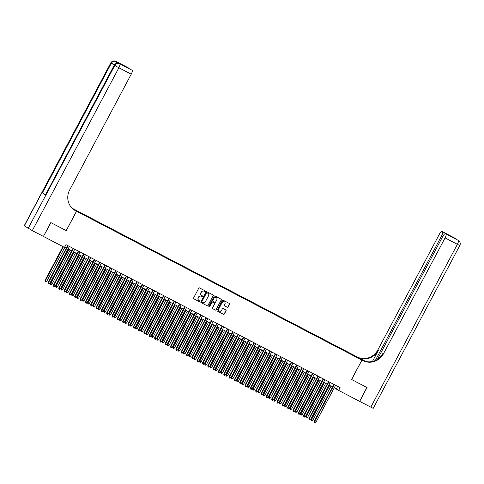 <?xml version="1.0" encoding="UTF-8"?>
<svg xmlns="http://www.w3.org/2000/svg" width="484" height="484" viewBox="0 0 484 484"><rect width="100%" height="100%" fill="white"/><g stroke="black" fill="none" stroke-linecap="round" stroke-linejoin="round"><path stroke-width="0.73" d="M205.301 291.404A0.43 0.411 122.9 0 0 205.137 290.836L199.583 287.938A0.617 0.587 122.9 0 0 198.773 288.21L193.57 297.999A0.617 0.587 122.9 0 0 193.8 298.816L199.354 301.707A0.43 0.411 122.9 0 0 199.922 301.52A0.43 0.411 122.9 0 0 199.759 300.945L199.039 300.57A1.972 1.888 122.9 0 1 198.295 297.962L198.724 297.146A1.972 1.888 122.9 0 1 201.326 296.275L202.04 296.65A0.43 0.411 122.9 0 0 202.608 296.462A0.43 0.411 122.9 0 0 202.445 295.893L201.725 295.518A1.972 1.888 122.9 0 1 200.981 292.905L201.417 292.088A1.972 1.888 122.9 0 1 204.012 291.223L204.732 291.598A0.43 0.411 122.9 0 0 205.301 291.404M201.507 295.379A1.972 1.888 122.9 0 1 200.83 292.802L201.259 291.991A1.972 1.888 122.9 0 1 203.855 291.12L204.575 291.495A0.43 0.411 122.9 0 0 205.077 290.805M193.685 298.737L199.196 301.611A0.43 0.411 122.9 0 0 199.698 300.915M198.821 300.437A1.972 1.888 122.9 0 1 198.137 297.86L198.573 297.043A1.972 1.888 122.9 0 1 201.169 296.178L201.888 296.553A0.43 0.411 122.9 0 0 202.385 295.857M352.316 354.427L354.578 355.686L352.316 354.427M227.25 307.267A0.617 0.587 122.9 0 0 228.061 306.995L229.519 304.248A0.617 0.587 122.9 0 0 229.289 303.432L223.124 300.219A0.617 0.587 122.9 0 0 222.313 300.485L217.104 310.274A0.617 0.587 122.9 0 0 217.34 311.091L223.505 314.31A0.617 0.587 122.9 0 0 224.316 314.037L226.082 310.722A0.617 0.587 122.9 0 0 225.846 309.905L223.209 308.526A0.617 0.587 122.9 0 0 222.398 308.798L221.521 310.444A1.646 1.573 122.9 0 1 219.228 311.097A1.646 1.573 122.9 0 1 218.726 308.986L222.156 302.542A1.646 1.573 122.9 0 1 224.443 301.889A1.646 1.573 122.9 0 1 224.951 304L224.376 305.071A0.617 0.587 122.9 0 0 224.612 305.888L227.093 307.165A0.617 0.587 122.9 0 0 227.91 306.892L229.368 304.152A0.617 0.587 122.9 0 0 229.247 303.414M43.433 236.416L50.953 222.664L66.254 230.644L76.563 211.26L361.887 360.084L351.578 379.474L366.884 387.454L359.679 401.387L367.041 387.539L351.632 379.498L361.941 360.114L362.849 360.586A15.688 15.004 122.9 0 0 383.522 353.677L445.074 237.904A3.763 1.095 -62.5 0 0 445.921 233.984L457.834 240.149A3.763 1.095 117.5 0 1 457.858 240.161A3.763 3.6 122.9 0 1 458.136 240.324A3.763 3.763 0 0 0 457.834 240.149A3.763 1.095 117.5 0 0 457.804 240.137M43.584 236.513L64.481 247.409L65.951 244.638L340.101 387.636L338.631 390.406L359.521 401.303M213.269 295.772A0.617 0.587 122.9 0 0 213.039 294.956L206.874 291.743A0.617 0.587 122.9 0 0 206.063 292.009L200.854 301.798A0.617 0.587 122.9 0 0 201.09 302.615L207.255 305.834A0.617 0.587 122.9 0 0 208.066 305.561L213.117 295.676A0.617 0.587 122.9 0 0 212.996 294.938M214.999 295.978L221.164 299.197A0.617 0.587 122.9 0 1 221.394 300.013L216.191 309.796A0.617 0.587 122.9 0 1 215.38 310.069L212.742 308.695A0.617 0.587 122.9 0 1 212.506 307.878L214.618 303.91A0.617 0.587 122.9 0 0 214.388 303.093L212.633 302.179A0.617 0.587 122.9 0 0 211.823 302.452L209.626 306.584A0.43 0.411 122.9 0 1 209.028 306.753A0.43 0.411 122.9 0 1 208.894 306.203L214.188 296.25A0.617 0.587 122.9 0 1 214.999 295.978M75.891 210.365L78.305 211.581L75.891 210.365M72.164 208.253L356.188 356.399L361.887 360.084M76.563 211.26L72.733 208.779M348.571 353.06L348.801 352.624L79.449 212.125L80.471 213.087M348.801 352.624L355.74 356.375L358.081 357.888L353.302 355.528L83.95 215.035L74.669 209.772L80.525 212.821M334.244 387.829L338.631 390.406M64.602 247.185L66.35 248.098M68.081 249L71.668 250.869M73.405 251.777L76.992 253.646M78.729 254.554L82.316 256.423M84.053 257.331L87.64 259.2M89.377 260.108L92.964 261.977M94.701 262.885L98.288 264.754M100.025 265.662L103.612 267.531M105.349 268.438L108.936 270.308M110.667 271.215L114.254 273.085M115.991 273.992L119.578 275.862M121.315 276.769L124.902 278.639M126.639 279.546L130.226 281.416M131.963 282.323L135.55 284.193M137.287 285.094L140.874 286.97M142.611 287.871L146.198 289.747M147.935 290.648L151.516 292.524M153.253 293.425L156.84 295.3M158.577 296.202L162.164 298.071M163.901 298.979L167.488 300.848M169.225 301.756L172.812 303.625M174.549 304.533L178.136 306.402M179.873 307.31L183.46 309.179M185.197 310.087L188.784 311.956M190.521 312.864L194.102 314.733M195.838 315.641L199.426 317.51M201.162 318.418L204.75 320.287M206.487 321.195L210.074 323.064M211.811 323.971L215.398 325.841M217.134 326.748L220.722 328.618M222.458 329.525L226.046 331.395M227.782 332.296L231.37 334.172M233.107 335.073L236.688 336.949M238.424 337.85L242.012 339.726M243.748 340.627L247.336 342.503M249.072 343.404L252.66 345.274M254.396 346.181L257.984 348.05M259.72 348.958L263.308 350.827M265.044 351.735L268.632 353.604M270.368 354.512L273.956 356.381M275.692 357.289L279.274 359.158M281.01 360.066L284.598 361.935M286.334 362.843L289.922 364.712M291.658 365.62L295.246 367.489M296.982 368.397L300.57 370.266M302.306 371.174L305.894 373.043M307.63 373.95L311.218 375.82M312.954 376.727L316.542 378.597M318.278 379.498L321.86 381.374M323.596 382.275L327.184 384.151M328.92 385.052L332.508 386.928M337.669 386.365L336.313 388.912M349.799 353.701L349.884 353.32M200.975 302.536L207.104 305.731A0.617 0.587 122.9 0 0 207.914 305.458L213.117 295.676M202.009 302.113L201.913 302.052A0.43 0.411 122.9 0 1 201.749 301.484L206.317 292.893A0.43 0.411 122.9 0 1 206.886 292.699L207.043 292.802A0.43 0.411 122.9 0 0 206.474 292.989L201.907 301.58A0.43 0.411 122.9 0 0 202.07 302.155L202.826 302.548A1.972 1.888 122.9 0 0 205.422 301.683L208.55 295.809A1.972 1.888 122.9 0 0 207.648 293.098L207.945 293.28M207.866 293.231A1.972 1.888 122.9 0 0 207.793 293.183L207.043 292.802M206.886 292.699L207.648 293.098M212.627 308.617L215.229 309.972A0.617 0.587 122.9 0 0 216.039 309.7L221.242 299.911A0.617 0.587 122.9 0 0 221.121 299.173M214.321 303.051A0.617 0.587 122.9 0 0 214.231 302.99L212.482 302.077A0.617 0.587 122.9 0 0 211.671 302.349L209.626 306.584M208.955 306.693A0.43 0.411 122.9 0 0 209.475 306.481M216.808 299.79A1.646 1.573 122.9 0 0 216.306 297.678A1.646 1.573 122.9 0 0 214.013 298.332L212.809 300.6A0.617 0.587 122.9 0 0 213.039 301.417L214.793 302.331A0.617 0.587 122.9 0 0 215.604 302.058L216.808 299.79M216.227 297.63A1.646 1.573 122.9 0 0 213.861 298.229L214.013 298.332M212.954 301.363L212.887 301.314A0.617 0.587 122.9 0 1 212.651 300.503L213.861 298.229M224.497 305.809L227.093 307.165M224.364 301.841A1.646 1.573 122.9 0 0 221.999 302.439L222.156 302.542M219.155 311.043A1.646 1.573 122.9 0 1 218.574 308.883L221.999 302.439M217.225 311.012L223.354 314.207A0.617 0.587 122.9 0 0 224.165 313.934L225.925 310.619A0.617 0.587 122.9 0 0 225.81 309.881M62.987 246.628L44.994 280.472L46.706 281.416L64.844 247.312M63.392 246.84L45.375 280.72L45.278 281.573L44.994 280.472M46.706 281.416L45.811 281.851L45.278 281.573M67.7 245.551L48.073 282.462L48.46 282.71L68.105 245.763M49.791 283.406L48.89 283.842L48.358 283.563L48.46 282.71L49.791 283.406L69.436 246.459M48.358 283.563L48.073 282.462M120.099 63.985A3.763 1.095 117.5 0 1 120.123 63.997A3.763 1.095 117.5 0 1 120.153 64.015L117.067 62.019A3.763 1.095 117.5 0 1 117.249 63.168M50.79 222.579L66.199 230.62L76.508 211.23L75.607 210.758A15.688 15.004 -57.1 0 1 74.451 210.086A15.688 15.004 -57.1 0 1 69.66 189.97L131.218 74.197L118.895 67.766L32.301 230.626L43.427 236.428L50.79 222.579M76.508 211.23L73.998 209.778M131.551 69.95A3.763 1.095 117.5 0 1 131.581 69.968L117.067 62.019M128.665 68.081A3.763 1.095 117.5 0 1 128.883 68.559M45.442 194.586L42.386 192.886L111.308 63.265L110.927 63.011A3.763 3.6 122.9 0 1 115.888 61.353A3.763 1.095 -62.5 0 0 115.858 61.341L128.181 67.766A3.763 1.095 117.5 0 1 128.181 67.766A3.763 1.095 117.5 0 1 128.206 67.784M32.301 230.626L24.2 225.768L110.794 62.914L24.333 225.871M42.386 192.886L45.472 194.877L114.26 65.152L45.472 194.877M131.581 69.968A3.763 1.095 117.5 0 1 131.606 69.98L123.62 65.818M120.153 64.015L131.606 69.98M132.059 70.277A3.763 1.095 117.5 0 1 131.218 74.197M75.607 210.758L75.05 210.401A15.688 15.004 -57.1 0 1 74.179 209.905M120.679 63.912L123.68 65.842M454.337 237.892A3.763 1.095 117.5 0 1 454.367 237.904A3.763 1.095 117.5 0 1 454.391 237.922L457.059 239.743M361.941 360.114L363.508 360.786M365.892 361.53L357.7 357.259A15.688 15.004 122.9 0 0 378.373 350.349L372.456 361.475M356.236 356.43L357.144 356.902A15.688 15.004 122.9 0 0 377.816 349.993L439.375 234.22A3.763 1.095 -62.5 0 1 442.043 231.479L454.367 237.904A3.763 3.763 0 0 1 454.67 238.08A3.763 3.6 122.9 0 0 454.391 237.922L442.067 231.491L450.507 235.95L453.447 237.856L445.437 233.675A3.763 1.095 -62.5 0 0 442.775 236.416L377.387 359.382M356.242 356.424L365.65 361.475M453.447 237.856L445.921 233.984M370.804 407.189L457.398 244.329L459.8 245.503L373.206 408.363L359.679 401.387M375.324 360.507L441.68 235.708A3.763 1.095 -62.5 0 0 442.521 231.788M362.849 360.586L362.292 360.223A15.688 15.004 122.9 0 0 382.965 353.32L383.522 353.677M449.878 235.992L450.507 235.95M68.432 249.181L50.318 283.249L50.699 283.497L52.03 284.193L70.162 250.089M68.831 249.393L50.699 283.497L50.602 284.35L50.318 283.249M52.03 284.193L51.135 284.628L50.602 284.35M73.749 251.958L55.636 286.026L57.354 286.97L75.486 252.866M74.155 252.17L56.023 286.274L55.926 287.127L55.636 286.026M57.354 286.97L56.459 287.405L55.926 287.127M79.073 254.735L60.96 288.803L62.678 289.747L80.81 255.643M79.479 254.947L61.347 289.051L61.25 289.904L60.96 288.803M62.678 289.747L61.783 290.182L61.25 289.904M84.397 257.512L66.284 291.58L68.002 292.524L86.134 258.414M84.803 257.724L66.671 291.828L66.568 292.681L66.284 291.58M68.002 292.524L67.101 292.959L66.568 292.681M73.023 248.328L53.397 285.239L53.785 285.487L73.429 248.54M55.115 286.183L54.214 286.619L53.682 286.34L53.785 285.487L55.115 286.183L74.76 249.236M53.682 286.34L53.397 285.239M78.347 251.105L58.721 288.016L59.102 288.264L78.753 251.317M60.433 288.96L59.538 289.396L59.006 289.117L59.102 288.264L60.433 288.96L80.084 252.013M59.006 289.117L58.721 288.016M83.672 253.882L64.045 290.793L64.426 291.041L84.077 254.094M65.757 291.737L64.862 292.173L64.33 291.894L64.426 291.041L65.757 291.737L85.408 254.79M64.33 291.894L64.045 290.793M88.995 256.659L69.369 293.57L69.75 293.818L89.401 256.871M71.081 294.514L70.186 294.95L69.654 294.671L69.75 293.818L71.081 294.514L90.732 257.561M69.654 294.671L69.369 293.57M89.722 260.289L71.608 294.357L71.995 294.605L73.326 295.294L91.458 261.191M90.127 260.501L71.995 294.605L71.892 295.458L71.608 294.357M73.326 295.294L72.425 295.736L71.892 295.458M94.313 259.436L74.687 296.347L75.074 296.595L94.719 259.648M76.405 297.291L75.51 297.727L74.978 297.448L75.074 296.595L76.405 297.291L96.05 260.338M74.978 297.448L74.687 296.347M95.045 263.066L76.932 297.134L77.319 297.382L78.65 298.071L96.782 263.968M95.451 263.278L77.319 297.382L77.216 298.235L76.932 297.134M78.65 298.071L77.749 298.513L77.216 298.235M99.637 262.213L80.011 299.124L80.398 299.372L100.043 262.425M81.729 300.068L80.834 300.503L80.302 300.225L80.398 299.372L81.729 300.068L101.374 263.114M80.302 300.225L80.011 299.124M100.37 265.843L82.256 299.905L82.637 300.159L83.968 300.848L102.106 266.744M100.775 266.055L82.637 300.159L82.54 301.012L82.256 299.905M83.968 300.848L83.073 301.29L82.54 301.012M104.961 264.99L85.335 301.901L85.722 302.149L105.367 265.202M87.053 302.845L86.152 303.28L85.62 303.002L85.722 302.149L87.053 302.845L106.698 265.891M85.62 303.002L85.335 301.901M105.693 268.62L87.58 302.681L87.961 302.936L89.292 303.625L107.43 269.521M106.099 268.826L87.961 302.936L87.864 303.789L87.58 302.681M89.292 303.625L88.397 304.067L87.864 303.789M110.285 267.767L90.659 304.678L91.046 304.926L110.691 267.979M92.377 305.622L91.476 306.057L90.944 305.779L91.046 304.926L92.377 305.622L112.022 268.668M90.944 305.779L90.659 304.678M111.011 271.391L92.904 305.458L93.285 305.713L94.616 306.402L112.748 272.298M111.417 271.603L93.285 305.713L93.188 306.566L92.904 305.458M94.616 306.402L93.721 306.844L93.188 306.566M115.609 270.544L95.983 307.455L96.37 307.703L116.015 270.75M97.701 308.399L96.8 308.834L96.268 308.556L96.37 307.703L97.701 308.399L117.346 271.445M96.268 308.556L95.983 307.455M116.335 274.168L98.222 308.235L99.94 309.179L118.072 275.075M116.741 274.38L98.609 308.483L98.512 309.343L98.222 308.235M99.94 309.179L99.045 309.615L98.512 309.343M120.933 273.315L101.307 310.232L101.688 310.48L121.339 273.527M103.019 311.17L102.124 311.611L101.592 311.333L101.688 310.48L103.019 311.17L122.67 274.222M101.592 311.333L101.307 310.232M121.659 276.945L103.546 311.012L105.264 311.956L123.396 277.852M122.065 277.157L103.933 311.26L103.836 312.119L103.546 311.012M105.264 311.956L104.369 312.392L103.836 312.119M126.257 276.092L106.631 313.009L107.012 313.257L126.663 276.303M108.343 313.947L107.448 314.388L106.916 314.11L107.012 313.257L108.343 313.947L127.994 276.999M106.916 314.11L106.631 313.009M126.983 279.722L108.87 313.789L110.588 314.733L128.72 280.629M127.389 279.933L109.257 314.037L109.154 314.89L108.87 313.789M110.588 314.733L109.687 315.169L109.154 314.89M131.581 278.869L111.955 315.78L112.336 316.034L131.987 279.08M113.667 316.724L112.772 317.165L112.24 316.887L112.336 316.034L113.667 316.724L133.318 279.776M112.24 316.887L111.955 315.78M132.307 282.499L114.194 316.566L115.912 317.51L134.044 283.406M132.713 282.71L114.581 316.814L114.478 317.667L114.194 316.566M115.912 317.51L115.01 317.946L114.478 317.667M136.899 281.646L117.273 318.557L117.66 318.811L137.305 281.857M118.991 319.5L118.096 319.942L117.564 319.664L117.66 318.811L118.991 319.5L138.636 282.553M117.564 319.664L117.273 318.557M137.631 285.276L119.518 319.343L121.236 320.287L139.368 286.183M138.037 285.487L119.905 319.591L119.802 320.444L119.518 319.343M121.236 320.287L120.335 320.723L119.802 320.444M142.223 284.423L122.597 321.334L122.984 321.588L142.629 284.634M124.315 322.277L123.42 322.719L122.888 322.441L122.984 321.588L124.315 322.277L143.96 285.33M122.888 322.441L122.597 321.334M142.955 288.053L124.842 322.12L126.554 323.064L144.692 288.96M143.361 288.264L125.223 322.368L125.126 323.221L124.842 322.12M126.554 323.064L125.658 323.5L125.126 323.221M147.547 287.2L127.921 324.111L128.308 324.359L147.953 287.411M129.639 325.054L128.738 325.49L128.206 325.218L128.308 324.359L129.639 325.054L149.284 288.107M128.206 325.218L127.921 324.111M148.279 290.83L130.166 324.897L131.878 325.841L150.016 291.737M148.685 291.041L130.547 325.145L130.45 325.998L130.166 324.897M131.878 325.841L130.982 326.276L130.45 325.998M152.871 289.976L133.245 326.888L133.632 327.136L153.277 290.188M134.963 327.831L134.062 328.267L133.53 327.989L133.632 327.136L134.963 327.831L154.608 290.884M133.53 327.989L133.245 326.888M153.597 293.606L135.49 327.674L137.202 328.618L155.334 294.514M154.003 293.818L135.871 327.922L135.774 328.775L135.49 327.674M137.202 328.618L136.306 329.053L135.774 328.775M158.195 292.753L138.569 329.664L138.956 329.913L158.601 292.965M140.287 330.608L139.386 331.044L138.854 330.766L138.956 329.913L140.287 330.608L159.932 293.661M138.854 330.766L138.569 329.664M158.921 296.383L140.808 330.451L142.526 331.395L160.658 297.291M159.327 296.595L141.195 330.699L141.098 331.552L140.808 330.451M142.526 331.395L141.63 331.83L141.098 331.552M163.519 295.53L143.893 332.441L144.274 332.689L163.925 295.742M145.605 333.385L144.71 333.821L144.178 333.543L144.274 332.689L145.605 333.385L165.256 296.438M144.178 333.543L143.893 332.441M164.245 299.16L146.132 333.228L147.85 334.172L165.982 300.068M164.651 299.372L146.519 333.476L146.422 334.329L146.132 333.228M147.85 334.172L146.954 334.607L146.422 334.329M168.843 298.307L149.217 335.218L149.598 335.466L169.249 298.519M150.929 336.162L150.034 336.598L149.502 336.319L149.598 335.466L150.929 336.162L170.58 299.215M149.502 336.319L149.217 335.218M169.569 301.937L151.456 336.005L153.174 336.949L171.306 302.845M169.975 302.149L151.843 336.253L151.74 337.106L151.456 336.005M153.174 336.949L152.272 337.384L151.74 337.106M174.167 301.084L154.541 337.995L154.922 338.243L174.573 301.296M156.253 338.939L155.358 339.375L154.826 339.096L154.922 338.243L156.253 338.939L175.904 301.992M154.826 339.096L154.541 337.995M174.893 304.714L156.78 338.782L158.498 339.726L176.63 305.616M175.299 304.926L157.167 339.03L157.064 339.883L156.78 338.782M158.498 339.726L157.596 340.161L157.064 339.883M179.485 303.861L159.859 340.772L160.246 341.02L179.891 304.073M161.577 341.716L160.682 342.152L160.15 341.873L160.246 341.02L161.577 341.716L181.222 304.769M160.15 341.873L159.859 340.772M180.217 307.491L162.104 341.559L163.822 342.503L181.954 308.393M180.623 307.703L162.491 341.807L162.388 342.66L162.104 341.559M163.822 342.503L162.92 342.938L162.388 342.66M184.809 306.638L165.183 343.549L165.57 343.797L185.215 306.85M166.901 344.493L166.006 344.929L165.474 344.65L165.57 343.797L166.901 344.493L186.546 307.54M165.474 344.65L165.183 343.549M185.541 310.268L167.428 344.336L167.809 344.584L169.14 345.274L187.278 311.17M185.947 310.48L167.809 344.584L167.712 345.437L167.428 344.336M169.14 345.274L168.244 345.715L167.712 345.437M190.133 309.415L170.507 346.326L170.894 346.574L190.539 309.627M172.225 347.27L171.324 347.706L170.792 347.427L170.894 346.574L172.225 347.27L191.87 310.317M170.792 347.427L170.507 346.326M190.865 313.045L172.752 347.107L173.133 347.361L174.464 348.05L192.602 313.947M191.271 313.257L173.133 347.361L173.036 348.214L172.752 347.107M174.464 348.05L173.568 348.492L173.036 348.214M195.457 312.192L175.831 349.103L176.218 349.351L195.863 312.404M177.549 350.047L176.648 350.483L176.115 350.204L176.218 349.351L177.549 350.047L197.194 313.094M176.115 350.204L175.831 349.103M196.183 315.822L178.07 349.884L178.457 350.138L179.788 350.827L197.92 316.724M196.589 316.028L178.457 350.138L178.36 350.991L178.07 349.884M179.788 350.827L178.892 351.269L178.36 350.991M200.781 314.969L181.155 351.88L181.542 352.128L201.187 315.181M182.873 352.824L181.972 353.26L181.439 352.981L181.542 352.128L182.873 352.824L202.518 315.87M181.439 352.981L181.155 351.88M201.507 318.599L183.394 352.661L183.781 352.915L185.112 353.604L203.244 319.5M201.913 318.805L183.781 352.915L183.684 353.768L183.394 352.661M185.112 353.604L184.216 354.046L183.684 353.768M206.105 317.746L186.479 354.657L186.86 354.905L206.511 317.952M188.191 355.601L187.296 356.036L186.763 355.758L186.86 354.905L188.191 355.601L207.842 318.647M186.763 355.758L186.479 354.657M206.831 321.37L188.718 355.438L190.436 356.381L208.568 322.277M207.237 321.582L189.105 355.686L189.008 356.545L188.718 355.438M190.436 356.381L189.54 356.817L189.008 356.545M211.429 320.517L191.803 357.434L192.184 357.682L211.835 320.729M193.515 358.372L192.62 358.813L192.088 358.535L192.184 357.682L193.515 358.372L213.166 321.424M192.088 358.535L191.803 357.434M212.155 324.147L194.042 358.214L195.76 359.158L213.892 325.054M212.561 324.359L194.429 358.462L194.326 359.322L194.042 358.214M195.76 359.158L194.858 359.594L194.326 359.322M216.753 323.294L197.127 360.211L197.508 360.459L217.159 323.506M198.839 361.149L197.944 361.59L197.411 361.312L197.508 360.459L198.839 361.149L218.49 324.201M197.411 361.312L197.127 360.211M217.479 326.924L199.366 360.991L201.084 361.935L219.216 327.831M217.885 327.136L199.753 361.239L199.65 362.092L199.366 360.991M201.084 361.935L200.182 362.371L199.65 362.092M222.071 326.071L202.445 362.982L202.832 363.236L222.477 326.283M204.163 363.926L203.268 364.367L202.736 364.089L202.832 363.236L204.163 363.926L223.808 326.978M202.736 364.089L202.445 362.982M222.803 329.701L204.69 363.768L206.408 364.712L224.54 330.608M223.209 329.913L205.077 364.016L204.974 364.869L204.69 363.768M206.408 364.712L205.506 365.148L204.974 364.869M227.395 328.848L207.769 365.759L208.156 366.013L227.801 329.059M209.487 366.703L208.592 367.144L208.059 366.866L208.156 366.013L209.487 366.703L229.132 329.755M208.059 366.866L207.769 365.759M228.127 332.478L210.014 366.545L211.726 367.489L229.864 333.385M228.533 332.689L210.395 366.793L210.298 367.646L210.014 366.545M211.726 367.489L210.83 367.925L210.298 367.646M232.719 331.625L213.093 368.536L213.48 368.79L233.125 331.836M214.811 369.48L213.91 369.921L213.377 369.643L213.48 368.79L214.811 369.48L234.456 332.532M213.377 369.643L213.093 368.536M233.451 335.255L215.338 369.322L217.05 370.266L235.188 336.162M233.857 335.466L215.719 369.57L215.622 370.423L215.338 369.322M217.05 370.266L216.154 370.702L215.622 370.423M238.043 334.402L218.417 371.313L218.804 371.561L238.449 334.613M220.135 372.256L219.234 372.692L218.701 372.42L218.804 371.561L220.135 372.256L239.78 335.309M218.701 372.42L218.417 371.313M238.769 338.032L220.656 372.099L222.374 373.043L240.506 338.939M239.175 338.243L221.043 372.347L220.946 373.2L220.656 372.099M222.374 373.043L221.478 373.479L220.946 373.2M243.367 337.179L223.741 374.09L224.128 374.338L243.773 337.39M225.459 375.033L224.558 375.469L224.025 375.197L224.128 374.338L225.459 375.033L245.104 338.086M224.025 375.197L223.741 374.09M244.093 340.809L225.98 374.876L227.698 375.82L245.83 341.716M244.499 341.02L226.367 375.124L226.27 375.977L225.98 374.876M227.698 375.82L226.802 376.256L226.27 375.977M248.691 339.956L229.065 376.867L229.446 377.115L249.097 340.167M230.777 377.81L229.882 378.246L229.349 377.968L229.446 377.115L230.777 377.81L250.428 340.863M229.349 377.968L229.065 376.867M249.417 343.586L231.304 377.653L233.022 378.597L251.154 344.493M249.823 343.797L231.691 377.901L231.594 378.754L231.304 377.653M233.022 378.597L232.126 379.032L231.594 378.754M254.015 342.733L234.389 379.644L234.77 379.892L254.421 342.944M236.101 380.587L235.206 381.023L234.673 380.745L234.77 379.892L236.101 380.587L255.752 343.64M234.673 380.745L234.389 379.644M254.741 346.363L236.628 380.43L238.346 381.374L256.478 347.27M255.147 346.574L237.015 380.678L236.912 381.531L236.628 380.43M238.346 381.374L237.444 381.809L236.912 381.531M259.339 345.509L239.713 382.421L240.094 382.669L259.745 345.721M241.425 383.364L240.53 383.8L239.997 383.522L240.094 382.669L241.425 383.364L261.076 346.417M239.997 383.522L239.713 382.421M260.065 349.139L241.952 383.207L243.67 384.151L261.802 350.047M260.471 349.351L242.339 383.455L242.236 384.308L241.952 383.207M243.67 384.151L242.768 384.586L242.236 384.308M264.657 348.286L245.031 385.197L245.418 385.445L265.063 348.498M246.749 386.141L245.854 386.577L245.321 386.299L245.418 385.445L246.749 386.141L266.394 349.194M245.321 386.299L245.031 385.197M265.389 351.916L247.276 385.984L248.994 386.928L267.126 352.818M265.795 352.128L247.663 386.232L247.56 387.085L247.276 385.984M248.994 386.928L248.092 387.363L247.56 387.085M269.981 351.063L250.355 387.974L250.742 388.222L270.387 351.275M252.073 388.918L251.178 389.354L250.645 389.075L250.742 388.222L252.073 388.918L271.718 351.971M250.645 389.075L250.355 387.974M270.713 354.693L252.6 388.761L254.312 389.705L272.45 355.595M271.119 354.905L252.981 389.009L252.884 389.862L252.6 388.761M254.312 389.705L253.416 390.14L252.884 389.862M275.305 353.84L255.679 390.751L256.066 390.999L275.711 354.052M257.397 391.695L256.496 392.131L255.963 391.852L256.066 390.999L257.397 391.695L277.042 354.742M255.963 391.852L255.679 390.751M276.037 357.47L257.924 391.538L258.305 391.786L259.636 392.476L277.774 358.372M276.443 357.682L258.305 391.786L258.208 392.639L257.924 391.538M259.636 392.476L258.74 392.917L258.208 392.639M280.629 356.617L261.003 393.528L261.39 393.776L281.035 356.829M262.721 394.472L261.82 394.908L261.287 394.629L261.39 393.776L262.721 394.472L282.366 357.519M261.287 394.629L261.003 393.528M281.355 360.247L263.242 394.315L263.629 394.563L264.96 395.253L283.092 361.149M281.761 360.459L263.629 394.563L263.532 395.416L263.242 394.315M264.96 395.253L264.064 395.694L263.532 395.416M285.953 359.394L266.327 396.305L266.714 396.553L286.359 359.606M268.045 397.249L267.144 397.685L266.611 397.406L266.714 396.553L268.045 397.249L287.69 360.296M266.611 397.406L266.327 396.305M286.679 363.024L268.566 397.086L268.953 397.34L270.284 398.029L288.416 363.926M287.085 363.236L268.953 397.34L268.856 398.193L268.566 397.086M270.284 398.029L269.388 398.471L268.856 398.193M291.277 362.171L271.651 399.082L272.032 399.33L291.683 362.383M273.363 400.026L272.468 400.462L271.935 400.183L272.032 399.33L273.363 400.026L293.014 363.073M271.935 400.183L271.651 399.082M292.003 365.801L273.89 399.863L274.277 400.117L275.608 400.806L293.74 366.703M292.409 366.007L274.277 400.117L274.18 400.97L273.89 399.863M275.608 400.806L274.706 401.248L274.18 400.97M296.601 364.948L276.975 401.859L277.356 402.107L297.007 365.154M278.687 402.803L277.792 403.239L277.259 402.96L277.356 402.107L278.687 402.803L298.338 365.85M277.259 402.96L276.975 401.859M297.327 368.572L279.214 402.64L280.932 403.583L299.064 369.48M297.733 368.784L279.601 402.888L279.498 403.747L279.214 402.64M280.932 403.583L280.03 404.019L279.498 403.747M301.925 367.725L282.299 404.636L282.68 404.884L302.331 367.931M284.011 405.58L283.116 406.015L282.583 405.737L282.68 404.884L284.011 405.58L303.656 368.626M282.583 405.737L282.299 404.636M302.651 371.349L284.538 405.417L286.256 406.36L304.388 372.256M303.057 371.561L284.925 405.665L284.822 406.524L284.538 405.417M286.256 406.36L285.354 406.796L284.822 406.524M307.243 370.496L287.617 407.413L288.004 407.661L307.649 370.708M289.335 408.351L288.44 408.792L287.907 408.514L288.004 407.661L289.335 408.351L308.98 371.403M287.907 408.514L287.617 407.413M307.975 374.126L289.862 408.194L291.574 409.137L309.712 375.033M308.381 374.338L290.249 408.442L290.146 409.295L289.862 408.194M291.574 409.137L290.678 409.573L290.146 409.295M312.567 373.273L292.941 410.19L293.328 410.438L312.973 373.485M294.659 411.128L293.764 411.569L293.231 411.291L293.328 410.438L294.659 411.128L314.304 374.18M293.231 411.291L292.941 410.19M313.299 376.903L295.186 410.97L296.898 411.914L315.036 377.81M313.705 377.115L295.567 411.219L295.47 412.072L295.186 410.97M296.898 411.914L296.002 412.35L295.47 412.072M317.891 376.05L298.265 412.961L298.652 413.215L318.297 376.262M299.983 413.905L299.082 414.346L298.549 414.068L298.652 413.215L299.983 413.905L319.628 376.957M298.549 414.068L298.265 412.961M318.623 379.68L300.51 413.747L302.222 414.691L320.36 380.587M319.029 379.892L300.891 413.995L300.794 414.849L300.51 413.747M302.222 414.691L301.326 415.127L300.794 414.849M323.215 378.827L303.589 415.738L303.976 415.992L323.621 379.039M305.307 416.682L304.406 417.123L303.873 416.845L303.976 415.992L305.307 416.682L324.952 379.734M303.873 416.845L303.589 415.738M323.941 382.457L305.827 416.524L307.546 417.468L325.678 383.364M324.347 382.669L306.215 416.772L306.118 417.625L305.827 416.524M307.546 417.468L306.65 417.904L306.118 417.625M328.539 381.604L308.913 418.515L309.3 418.763L328.945 381.815M310.631 419.459L309.73 419.894L309.197 419.622L309.3 418.763L310.631 419.459L330.276 382.511M309.197 419.622L308.913 418.515M329.265 385.234L311.151 419.301L312.87 420.245L331.002 386.141M329.671 385.445L311.539 419.549L311.442 420.402L311.151 419.301M312.87 420.245L311.974 420.681L311.442 420.402M333.863 384.381L314.237 421.292L314.618 421.54L334.269 384.592M315.949 422.236L315.054 422.671L314.521 422.399L314.618 421.54L315.949 422.236L335.6 385.288M314.521 422.399L314.237 421.292M28.181 228.363L114.775 65.503L114.393 65.255A3.763 3.6 122.9 0 1 119.354 63.598A3.763 1.095 -62.5 0 0 119.324 63.579L120.123 63.997M116.311 63.374A3.763 1.095 -62.5 0 0 116.269 61.607A3.763 3.6 -57.1 0 0 111.308 63.265L114.369 64.965M113.195 64.082L110.951 62.962M110.794 62.914A3.763 3.763 0 0 1 115.858 61.341A3.763 1.095 -62.5 0 0 115.827 61.329M118.895 67.766A3.763 1.095 -62.5 0 0 119.736 63.846A3.763 3.6 -57.1 0 0 114.775 65.503L118.895 67.766M116.662 66.326L114.418 65.207M357.7 357.259L357.144 356.902M378.373 350.349L377.816 349.993M459.8 245.503A3.763 3.763 0 0 0 458.517 240.572A3.763 3.6 -57.1 0 0 458.245 240.409A3.763 1.095 117.5 0 1 457.398 244.329L445.074 237.904M442.83 236.307L441.68 235.708M455.716 238.878A3.763 3.763 0 0 0 455.051 238.328A3.763 3.6 -57.1 0 0 454.772 238.17A3.763 1.095 117.5 0 1 454.93 238.37M119.324 63.579A3.763 3.763 0 0 0 114.26 65.152M458.136 240.324L458.517 240.572M454.67 238.08L455.051 238.328"/></g></svg>
